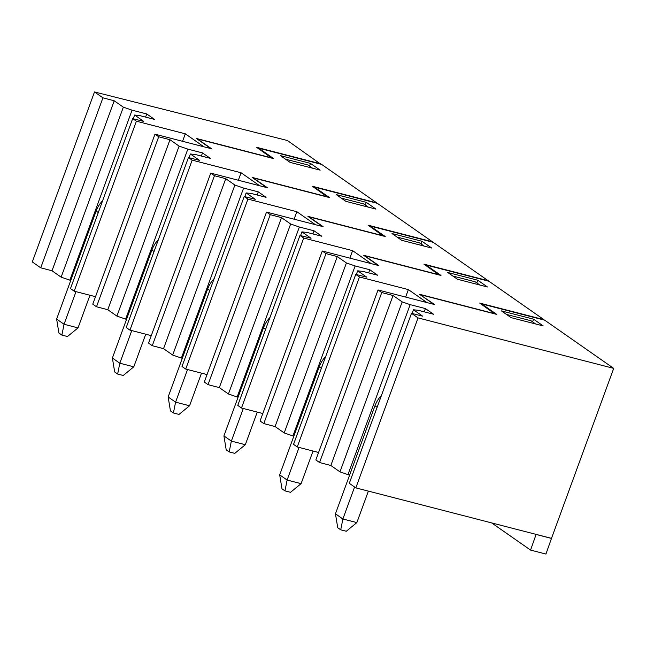 <?xml version="1.0" encoding="UTF-8"?>
<svg xmlns="http://www.w3.org/2000/svg" width="646" height="646" viewBox="0 0 646 646"><rect width="100%" height="100%" fill="white"/><g stroke="black" fill="none" stroke-linecap="round" stroke-linejoin="round"><path stroke-width="0.97" d="M320.779 164.189L287.43 140.521L94.502 91.95L32.3 261.929L40.73 267.815L52.011 270.771L61.144 277.15L123.346 107.163L114.213 100.792L102.932 97.829L40.73 267.815M70.777 280.396L69.865 280.162L132.067 110.175L146.739 113.962L154.547 119.413L139.875 115.634L134.618 115.036L143.751 121.416L132.672 118.606L70.471 288.584L74.185 291.185L95.511 296.684M69.865 280.162L61.144 277.15M320.892 163.882L256.607 147.304L271.772 158.125M102.932 97.829L94.502 91.95M132.067 110.175L123.346 107.163M132.672 118.606L136.395 121.198L185.305 133.819L203.894 146.804L210.879 148.604L196.36 138.462L271.829 157.931M182.568 141.296L185.305 133.819M74.185 291.185L136.395 121.198M134.618 115.036L133.262 118.751M145.592 117.104L146.739 113.962M114.213 100.792L52.011 270.771M285.516 159.182L307.956 164.972L312.559 168.186M61.879 335.088L58.907 333.013L56.622 319.076L64.051 324.268L61.879 335.088L67.475 336.534L78.029 327.877L89.972 295.254M75.994 291.645L64.051 324.268L78.029 327.877M56.622 319.076L96.141 211.072L98.289 212.574M102.625 200.712A25.242 21.261 124.9 0 0 96.141 211.072M201.358 156.049L202.505 152.908L210.313 158.359L195.641 154.572L190.384 153.982L189.028 157.697M126.543 319.342L125.631 319.108L187.833 149.121L202.505 152.908M107.777 309.717L116.91 316.088L179.112 146.109L169.979 139.73L107.777 309.717L96.496 306.761L92.774 304.161L154.983 134.182L211.581 148.782L197.531 138.971L273.694 158.617L258.747 148.184L321.635 164.407L376.658 202.828L312.373 186.25L327.538 197.07M190.384 153.982L199.517 160.361L188.438 157.551L126.236 327.53L129.951 330.122L151.277 335.629M125.631 319.108L116.91 316.088M154.983 134.182L158.698 136.774L169.979 139.73M187.833 149.121L179.112 146.109M188.438 157.551L192.161 160.143L241.071 172.765L259.66 185.741L266.645 187.55L252.126 177.408L327.595 196.877M310.5 163.398L280.453 155.646L290.119 162.396L320.166 170.148L310.5 163.398L309.523 166.07M96.496 306.761L158.698 136.774M238.334 180.242L241.071 172.765M129.951 330.122L192.161 160.143M258.57 148.669L258.747 148.184M341.282 198.128L363.722 203.918L368.325 207.132M117.653 374.034L114.673 371.959L112.388 358.021L119.817 363.214L117.653 374.034L123.241 375.479L133.795 366.823L145.738 334.2M131.76 330.59L119.817 363.214L133.795 366.823M112.388 358.021L151.907 250.018L154.055 251.52M158.391 239.658A25.242 21.261 124.9 0 0 151.907 250.018M481.633 304.452L481.811 303.959L544.699 320.182L613.7 368.373L551.498 538.352L355.841 487.875L418.051 317.897L411.51 313.326L349.3 483.313L355.841 487.875M536.123 534.387L530.568 550.085L545.935 554.05L551.498 538.352M420.514 295.004L434.645 304.565L378.047 289.957L315.846 459.944L319.56 462.536L330.841 465.491L339.974 471.871L402.175 301.892L393.051 295.513L381.762 292.557L319.56 462.536M481.811 303.959L496.758 314.4L420.594 294.746M349.631 475.06L347.944 474.624L410.153 304.646L425.423 308.586L433.531 314.247L418.253 310.306L413.456 309.765L412.091 313.48M411.51 313.326L422.581 316.136L413.456 309.765M613.7 368.373L418.051 317.897M378.047 289.957L381.762 292.557M410.153 304.646L402.175 301.892M533.564 319.181L543.229 325.931L511.091 317.638L501.425 310.887L533.564 319.181L532.587 321.845M551.644 538.457L536.269 534.492M491.663 522.921L530.568 550.085M347.944 474.624L339.974 471.871M330.841 465.491L393.051 295.513M425.423 308.586L424.228 311.848M340.717 529.817L337.737 527.734L335.452 513.804L342.889 518.996L340.717 529.817L346.304 531.254L356.858 522.598L368.382 491.113M354.589 487.003L342.889 518.996L356.858 522.598M335.452 513.804L374.971 405.801L377.119 407.295M381.455 395.441A25.242 21.261 124.9 0 0 374.971 405.801M257.124 194.995L258.271 191.854L266.079 197.305L251.407 193.517L246.15 192.928L244.794 196.642M182.309 358.288L181.397 358.054L243.599 188.067L258.271 191.854M163.543 348.662L172.676 355.034L234.878 185.055L225.745 178.676L163.543 348.662L152.262 345.707L148.54 343.107L210.749 173.128L267.347 187.728L253.297 177.916L329.46 197.563L314.513 187.122L377.401 203.353L432.424 241.774L368.139 225.188L383.304 236.016M246.15 192.928L255.283 199.307L244.204 196.489L182.002 366.476L185.717 369.068L207.043 374.575M181.397 358.054L172.676 355.034M210.749 173.128L214.464 175.72L225.745 178.676M243.599 188.067L234.878 185.055M244.204 196.489L247.927 199.089L296.837 211.71L315.426 224.687L322.411 226.496L307.9 216.353L383.361 235.822M366.266 202.343L336.219 194.591L345.885 201.342L375.932 209.094L366.266 202.343L365.289 205.016M152.262 345.707L214.464 175.72M294.1 219.188L296.837 211.71M185.717 369.068L247.927 199.089M314.336 187.615L314.513 187.122M397.048 237.074L419.488 242.864L424.091 246.078M173.419 412.98L170.439 410.904L168.154 396.967L175.583 402.159L173.419 412.98L179.007 414.425L189.561 405.769L201.504 373.146M187.526 369.536L175.583 402.159L189.561 405.769M168.154 396.967L207.673 288.964L209.821 290.458M214.157 278.604A25.242 21.261 124.9 0 0 207.673 288.964M312.89 233.941L314.037 230.8L321.845 236.25L307.173 232.463L301.916 231.874L300.56 235.588M238.075 397.233L237.163 396.991L299.364 227.012L314.037 230.8M219.309 387.608L228.442 393.979L290.643 224L281.519 217.621L219.309 387.608L208.028 384.653L204.306 382.052L266.515 212.074L323.113 226.673L309.063 216.862L385.226 236.509L370.279 226.068L433.167 242.298L488.19 280.719L423.905 264.133L439.07 274.954M301.916 231.874L311.049 238.253L299.97 235.435L237.768 405.422L241.483 408.014L262.809 413.521M237.163 396.991L228.442 393.979M266.515 212.074L270.23 214.666L281.519 217.621M299.364 227.012L290.643 224M299.97 235.435L303.693 238.035L352.603 250.656L371.192 263.633L378.176 265.433L363.666 255.299L439.127 274.768M422.032 241.289L391.985 233.537L401.65 240.288L431.698 248.04L422.032 241.289L421.055 243.954M208.028 384.653L270.23 214.666M349.866 258.134L352.603 250.656M241.483 408.014L303.693 238.035M370.101 226.56L370.279 226.068M452.814 276.02L475.254 281.809L479.857 285.023M229.185 451.925L226.205 449.85L223.92 435.913L231.357 441.105L229.185 451.925L234.773 453.363L245.327 444.714L257.269 412.083M243.292 408.482L231.357 441.105L245.327 444.714M223.92 435.913L263.439 327.91L265.587 329.403M269.923 317.549A25.242 21.261 124.9 0 0 263.439 327.91M368.656 272.887L369.803 269.745L377.611 275.196L362.939 271.409L357.682 270.819L356.326 274.534M293.841 436.171L292.929 435.937L355.13 265.958L369.803 269.745M275.075 426.554L284.208 432.925L346.409 262.946L337.285 256.567L275.075 426.554L263.794 423.59L260.072 420.998L322.281 251.011L378.879 265.619L364.829 255.808L440.992 275.454L426.045 265.013L488.933 281.244L543.956 319.665L479.671 303.079L494.836 313.899M357.682 270.819L366.815 277.191L355.736 274.38L293.534 444.367L297.257 446.959L318.583 452.466M292.929 435.937L284.208 432.925M322.281 251.011L325.996 253.612L337.285 256.567M355.13 265.958L346.409 262.946M355.736 274.38L359.459 276.981L408.369 289.594L426.958 302.578L433.95 304.379L419.432 294.245L494.893 313.714M477.798 280.235L447.751 272.483L457.416 279.233L487.464 286.986L477.798 280.235L476.821 282.9M263.794 423.59L325.996 253.612M405.631 297.079L408.369 289.594M297.257 446.959L359.459 276.981M425.867 265.506L426.045 265.013M506.488 314.424L531.02 320.755L535.623 323.969M284.951 490.871L281.971 488.796L279.686 474.858L287.123 480.051L284.951 490.871L290.538 492.309L301.093 483.66L313.035 451.029M299.058 447.428L287.123 480.051L301.093 483.66M279.686 474.858L319.205 366.855L321.353 368.349M325.689 356.495A25.242 21.261 124.9 0 0 319.205 366.855"/></g></svg>
